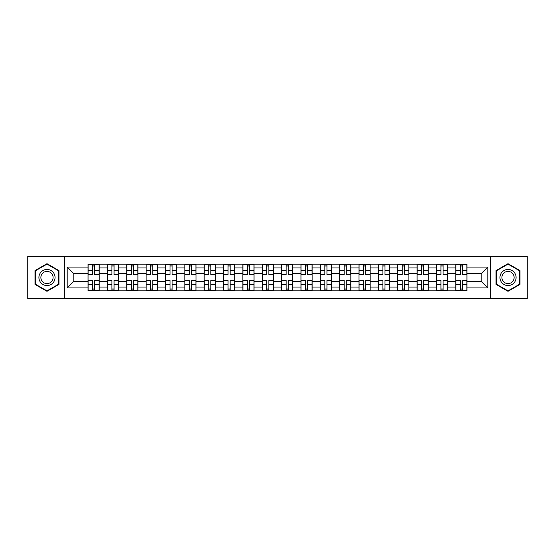 <?xml version="1.0" encoding="UTF-8"?>
<svg xmlns="http://www.w3.org/2000/svg" width="555" height="555" viewBox="0 0 555 555"><rect width="100%" height="100%" fill="white"/><g stroke="black" fill="none" stroke-linecap="round" stroke-linejoin="round"><path stroke-width="0.83" d="M490.28 298.777L527.25 298.777L527.25 256.223L27.75 256.223L27.75 298.777L490.28 298.777L490.28 256.223M107.399 290.841L107.399 267.947L99.213 267.947L99.213 290.841M99.213 267.947L99.213 264.159M107.399 267.947L107.399 264.159M118.569 264.159L118.569 290.841M126.755 290.841L126.755 264.159M137.924 264.159L137.924 290.841M146.111 290.841L146.111 264.159M157.28 264.159L157.28 290.841M165.466 290.841L165.466 264.159M176.636 264.159L176.636 290.841M184.822 290.841L184.822 264.159M195.984 264.159L195.984 290.841M204.178 290.841L204.178 264.159M215.34 264.159L215.34 290.841M223.533 290.841L223.533 264.159M234.696 264.159L234.696 290.841M242.882 290.841L242.882 264.159M254.051 264.159L254.051 290.841M262.238 290.841L262.238 264.159M273.407 264.159L273.407 290.841M281.593 290.841L281.593 264.159M292.762 264.159L292.762 290.841M300.949 290.841L300.949 264.159M312.118 264.159L312.118 290.841M320.304 290.841L320.304 264.159M331.467 264.159L331.467 290.841M339.66 290.841L339.66 264.159M350.822 264.159L350.822 290.841M359.016 290.841L359.016 264.159M370.178 264.159L370.178 290.841M378.364 290.841L378.364 264.159M389.534 264.159L389.534 290.841M397.72 290.841L397.72 264.159M408.889 264.159L408.889 290.841M417.076 290.841L417.076 264.159M428.245 264.159L428.245 290.841M436.431 290.841L436.431 264.159M447.601 264.159L447.601 290.841M455.787 290.841L455.787 264.159M455.787 281.343L447.601 281.343M436.431 281.343L428.245 281.343M417.076 281.343L408.889 281.343M397.72 281.343L389.534 281.343M378.364 281.343L370.178 281.343M359.016 281.343L350.822 281.343M339.66 281.343L331.467 281.343M320.304 281.343L312.118 281.343M300.949 281.343L292.762 281.343M281.593 281.343L273.407 281.343M262.238 281.343L254.051 281.343M242.882 281.343L234.696 281.343M223.533 281.343L215.34 281.343M204.178 281.343L195.984 281.343M184.822 281.343L176.636 281.343M165.466 281.343L157.28 281.343M146.111 281.343L137.924 281.343M126.755 281.343L118.569 281.343M107.399 281.343L99.213 281.343M455.787 273.657L447.601 273.657M436.431 273.657L428.245 273.657M417.076 273.657L408.889 273.657M397.72 273.657L389.534 273.657M378.364 273.657L370.178 273.657M359.016 273.657L350.822 273.657M339.66 273.657L331.467 273.657M320.304 273.657L312.118 273.657M300.949 273.657L292.762 273.657M281.593 273.657L273.407 273.657M262.238 273.657L254.051 273.657M242.882 273.657L234.696 273.657M223.533 273.657L215.34 273.657M204.178 273.657L195.984 273.657M184.822 273.657L176.636 273.657M165.466 273.657L157.28 273.657M146.111 273.657L137.924 273.657M126.755 273.657L118.569 273.657M107.399 273.657L99.213 273.657M73.78 281.343L88.051 281.343L88.051 273.657L73.78 273.657L73.78 281.343L67.204 287.92L67.204 267.08L88.051 267.08L88.051 273.657M466.949 273.657L466.949 281.343L481.22 281.343L481.22 273.657L466.949 273.657L466.949 264.159L88.051 264.159L88.051 267.08M466.949 267.08L487.796 267.08L487.796 287.92L466.949 287.92L466.949 281.343M88.051 281.343L88.051 290.841L466.949 290.841L466.949 287.92M88.051 287.92L67.204 287.92M64.72 298.777L64.72 256.223M58.955 270.59L46.981 263.674L35.007 270.59L35.007 284.41L46.981 291.326L58.955 284.41L58.955 270.59M519.993 270.59L508.019 263.674L496.045 270.59L496.045 284.41L508.019 291.326L519.993 284.41L519.993 270.59M94.683 288.975L92.574 288.975M92.574 266.025L94.683 266.025M114.039 288.975L111.93 288.975M111.93 266.025L114.039 266.025M133.394 288.975L131.285 288.975M131.285 266.025L133.394 266.025M152.75 288.975L150.641 288.975M150.641 266.025L152.75 266.025M172.106 288.975L169.996 288.975M169.996 266.025L172.106 266.025M191.461 288.975L189.352 288.975M189.352 266.025L191.461 266.025M210.81 288.975L208.701 288.975M208.701 266.025L210.81 266.025M230.165 288.975L228.056 288.975M228.056 266.025L230.165 266.025M249.521 288.975L247.412 288.975M247.412 266.025L249.521 266.025M268.877 288.975L266.768 288.975M266.768 266.025L268.877 266.025M288.232 288.975L286.123 288.975M286.123 266.025L288.232 266.025M307.588 288.975L305.479 288.975M305.479 266.025L307.588 266.025M326.944 288.975L324.835 288.975M324.835 266.025L326.944 266.025M346.299 288.975L344.19 288.975M344.19 266.025L346.299 266.025M365.648 288.975L363.539 288.975M363.539 266.025L365.648 266.025M385.004 288.975L382.894 288.975M382.894 266.025L385.004 266.025M404.359 288.975L402.25 288.975M402.25 266.025L404.359 266.025M423.715 288.975L421.606 288.975M421.606 266.025L423.715 266.025M443.07 288.975L440.961 288.975M440.961 266.025L443.07 266.025M462.426 288.975L460.317 288.975M460.317 266.025L462.426 266.025M67.204 267.08L73.78 273.657M481.22 281.343L487.796 287.92M481.22 273.657L487.796 267.08M94.683 274.572L99.151 274.829L94.683 274.829L94.683 264.284L99.151 264.284L96.667 264.284M99.151 274.572L99.151 264.284M92.574 265.9L94.683 265.9M90.59 264.284L88.106 264.284L88.106 274.829L92.574 274.829L92.574 264.284L96.487 264.284M88.106 264.284L92.574 264.284M92.574 280.428L88.106 280.171L92.574 280.171L92.574 290.716L88.106 290.716L90.59 290.716M88.106 280.428L88.106 290.716M94.683 289.1L92.574 289.1M96.667 290.716L99.151 290.716L99.151 280.171L94.683 280.171L94.683 290.716L90.777 290.716M99.151 290.716L94.683 290.716M114.039 274.572L118.506 274.829L114.039 274.829L114.039 264.284L118.506 264.284L116.023 264.284M118.506 274.572L118.506 264.284M111.93 265.9L114.039 265.9M109.945 264.284L107.462 264.284L107.462 274.829L111.93 274.829L111.93 264.284L115.835 264.284M107.462 264.284L111.93 264.284M133.394 274.572L137.862 274.829L133.394 274.829L133.394 264.284L137.862 264.284L135.378 264.284M137.862 274.572L137.862 264.284M131.285 265.9L133.394 265.9M129.301 264.284L126.818 264.284L126.818 274.829L131.285 274.829L131.285 264.284L135.191 264.284M126.818 264.284L131.285 264.284M39.995 281.531A8.061 8.061 0 0 0 51.011 284.486A8.061 8.061 0 0 0 53.967 273.469A8.061 8.061 0 0 0 42.95 270.514A8.061 8.061 0 0 0 39.995 281.531M41.694 280.552A6.105 6.105 0 0 0 50.033 282.786A6.105 6.105 0 0 0 52.267 274.447A6.105 6.105 0 0 0 43.928 272.214A6.105 6.105 0 0 0 41.694 280.552M46.981 264.104L58.58 270.805L58.58 284.195L46.981 290.896L35.381 284.195L35.381 270.805L46.981 264.104M501.033 281.531A8.061 8.061 0 0 0 512.05 284.486A8.061 8.061 0 0 0 515.005 273.469A8.061 8.061 0 0 0 503.989 270.514A8.061 8.061 0 0 0 501.033 281.531M502.733 280.552A6.105 6.105 0 0 0 511.072 282.786A6.105 6.105 0 0 0 513.306 274.447A6.105 6.105 0 0 0 504.967 272.214A6.105 6.105 0 0 0 502.733 280.552M508.019 264.104L519.619 270.805L519.619 284.195L508.019 290.896L496.42 284.195L496.42 270.805L508.019 264.104M111.93 280.428L107.462 280.171L111.93 280.171L111.93 290.716L107.462 290.716L109.945 290.716M107.462 280.428L107.462 290.716M114.039 289.1L111.93 289.1M116.023 290.716L118.506 290.716L118.506 280.171L114.039 280.171L114.039 290.716L110.133 290.716M118.506 290.716L114.039 290.716M131.285 280.428L126.818 280.171L131.285 280.171L131.285 290.716L126.818 290.716L129.301 290.716M126.818 280.428L126.818 290.716M133.394 289.1L131.285 289.1M135.378 290.716L137.862 290.716L137.862 280.171L133.394 280.171L133.394 290.716L129.488 290.716M137.862 290.716L133.394 290.716M152.75 274.572L157.218 274.829L152.75 274.829L152.75 264.284L157.218 264.284L154.734 264.284M157.218 274.572L157.218 264.284M150.641 265.9L152.75 265.9M148.657 264.284L146.173 264.284L146.173 274.829L150.641 274.829L150.641 264.284L154.547 264.284M146.173 264.284L150.641 264.284M172.106 274.572L176.573 274.829L172.106 274.829L172.106 264.284L176.573 264.284L174.09 264.284M176.573 274.572L176.573 264.284M169.996 265.9L172.106 265.9M168.012 264.284L165.529 264.284L165.529 274.829L169.996 274.829L169.996 264.284L173.902 264.284M165.529 264.284L169.996 264.284M191.461 274.572L195.922 274.829L191.461 274.829L191.461 264.284L195.922 264.284L193.445 264.284M195.922 274.572L195.922 264.284M189.352 265.9L191.461 265.9M187.361 264.284L184.884 264.284L184.884 274.829L189.352 274.829L189.352 264.284L193.258 264.284M184.884 264.284L189.352 264.284M150.641 280.428L146.173 280.171L150.641 280.171L150.641 290.716L146.173 290.716L148.657 290.716M146.173 280.428L146.173 290.716M152.75 289.1L150.641 289.1M154.734 290.716L157.218 290.716L157.218 280.171L152.75 280.171L152.75 290.716L148.844 290.716M157.218 290.716L152.75 290.716M169.996 280.428L165.529 280.171L169.996 280.171L169.996 290.716L165.529 290.716L168.012 290.716M165.529 280.428L165.529 290.716M172.106 289.1L169.996 289.1M174.09 290.716L176.573 290.716L176.573 280.171L172.106 280.171L172.106 290.716L168.193 290.716M176.573 290.716L172.106 290.716M189.352 280.428L184.884 280.171L189.352 280.171L189.352 290.716L184.884 290.716L187.361 290.716M184.884 280.428L184.884 290.716M191.461 289.1L189.352 289.1M193.445 290.716L195.922 290.716L195.922 280.171L191.461 280.171L191.461 290.716L187.548 290.716M195.922 290.716L191.461 290.716M210.81 274.572L215.278 274.829L210.81 274.829L210.81 264.284L215.278 264.284L212.801 264.284M215.278 274.572L215.278 264.284M208.701 265.9L210.81 265.9M206.717 264.284L204.24 264.284L204.24 274.829L208.701 274.829L208.701 264.284L212.614 264.284M204.24 264.284L208.701 264.284M208.701 280.428L204.24 280.171L208.701 280.171L208.701 290.716L204.24 290.716L206.717 290.716M204.24 280.428L204.24 290.716M210.81 289.1L208.701 289.1M212.801 290.716L215.278 290.716L215.278 280.171L210.81 280.171L210.81 290.716L206.904 290.716M215.278 290.716L210.81 290.716M230.165 274.572L234.633 274.829L230.165 274.829L230.165 264.284L234.633 264.284L232.15 264.284M234.633 274.572L234.633 264.284M228.056 265.9L230.165 265.9M226.072 264.284L223.596 264.284L223.596 274.829L228.056 274.829L228.056 264.284L231.969 264.284M223.596 264.284L228.056 264.284M228.056 280.428L223.596 280.171L228.056 280.171L228.056 290.716L223.596 290.716L226.072 290.716M223.596 280.428L223.596 290.716M230.165 289.1L228.056 289.1M232.15 290.716L234.633 290.716L234.633 280.171L230.165 280.171L230.165 290.716L226.26 290.716M234.633 290.716L230.165 290.716M249.521 274.572L253.989 274.829L249.521 274.829L249.521 264.284L253.989 264.284L251.505 264.284M253.989 274.572L253.989 264.284M247.412 265.9L249.521 265.9M247.412 264.284L242.944 264.284L242.944 274.829L247.412 274.829L247.412 264.284L251.325 264.284M247.412 280.428L242.944 280.171L247.412 280.171L247.412 290.716L242.944 290.716L245.428 290.716M242.944 280.428L242.944 290.716M249.521 289.1L247.412 289.1M251.505 290.716L253.989 290.716L253.989 280.171L249.521 280.171L249.521 290.716L245.615 290.716M253.989 290.716L249.521 290.716M268.877 274.572L273.344 274.829L268.877 274.829L268.877 264.284L273.344 264.284L270.861 264.284M273.344 274.572L273.344 264.284M266.768 265.9L268.877 265.9M264.784 264.284L262.3 264.284L262.3 274.829L266.768 274.829L266.768 264.284L270.673 264.284M262.3 264.284L266.768 264.284M266.768 280.428L262.3 280.171L266.768 280.171L266.768 290.716L262.3 290.716L264.784 290.716M262.3 280.428L262.3 290.716M268.877 289.1L266.768 289.1M270.861 290.716L273.344 290.716L273.344 280.171L268.877 280.171L268.877 290.716L264.971 290.716M273.344 290.716L268.877 290.716M288.232 274.572L292.7 274.829L288.232 274.829L288.232 264.284L292.7 264.284L290.216 264.284M292.7 274.572L292.7 264.284M286.123 265.9L288.232 265.9M284.139 264.284L281.656 264.284L281.656 274.829L286.123 274.829L286.123 264.284L290.029 264.284M281.656 264.284L286.123 264.284M307.588 274.572L312.056 274.829L307.588 274.829L307.588 264.284L312.056 264.284L309.572 264.284M312.056 274.572L312.056 264.284M305.479 265.9L307.588 265.9M303.495 264.284L301.011 264.284L301.011 274.829L305.479 274.829L305.479 264.284L309.385 264.284M301.011 264.284L305.479 264.284M326.944 274.572L331.404 274.829L326.944 274.829L326.944 264.284L331.404 264.284L328.928 264.284M331.404 274.572L331.404 264.284M324.835 265.9L326.944 265.9M322.85 264.284L320.367 264.284L320.367 274.829L324.835 274.829L324.835 264.284L328.74 264.284M320.367 264.284L324.835 264.284M346.299 274.572L350.76 274.829L346.299 274.829L346.299 264.284L350.76 264.284L348.283 264.284M350.76 274.572L350.76 264.284M344.19 265.9L346.299 265.9M342.199 264.284L339.722 264.284L339.722 274.829L344.19 274.829L344.19 264.284L348.096 264.284M339.722 264.284L344.19 264.284M365.648 274.572L370.116 274.829L365.648 274.829L365.648 264.284L370.116 264.284L367.639 264.284M370.116 274.572L370.116 264.284M363.539 265.9L365.648 265.9M361.555 264.284L359.078 264.284L359.078 274.829L363.539 274.829L363.539 264.284L367.452 264.284M359.078 264.284L363.539 264.284M385.004 274.572L389.471 274.829L385.004 274.829L385.004 264.284L389.471 264.284L386.988 264.284M389.471 274.572L389.471 264.284M382.894 265.9L385.004 265.9M380.91 264.284L378.427 264.284L378.427 274.829L382.894 274.829L382.894 264.284L386.807 264.284M378.427 264.284L382.894 264.284M286.123 280.428L281.656 280.171L286.123 280.171L286.123 290.716L281.656 290.716L284.139 290.716M281.656 280.428L281.656 290.716M288.232 289.1L286.123 289.1M290.216 290.716L292.7 290.716L292.7 280.171L288.232 280.171L288.232 290.716L284.326 290.716M292.7 290.716L288.232 290.716M305.479 280.428L301.011 280.171L305.479 280.171L305.479 290.716L301.011 290.716L303.495 290.716M301.011 280.428L301.011 290.716M307.588 289.1L305.479 289.1M309.572 290.716L312.056 290.716L312.056 280.171L307.588 280.171L307.588 290.716L303.675 290.716M312.056 290.716L307.588 290.716M324.835 280.428L320.367 280.171L324.835 280.171L324.835 290.716L320.367 290.716L322.85 290.716M320.367 280.428L320.367 290.716M326.944 289.1L324.835 289.1M328.928 290.716L331.404 290.716L331.404 280.171L326.944 280.171L326.944 290.716L323.031 290.716M331.404 290.716L326.944 290.716M344.19 280.428L339.722 280.171L344.19 280.171L344.19 290.716L339.722 290.716L342.199 290.716M339.722 280.428L339.722 290.716M346.299 289.1L344.19 289.1M348.283 290.716L350.76 290.716L350.76 280.171L346.299 280.171L346.299 290.716L342.386 290.716M350.76 290.716L346.299 290.716M363.539 280.428L359.078 280.171L363.539 280.171L363.539 290.716L359.078 290.716L361.555 290.716M359.078 280.428L359.078 290.716M365.648 289.1L363.539 289.1M367.639 290.716L370.116 290.716L370.116 280.171L365.648 280.171L365.648 290.716L361.742 290.716M370.116 290.716L365.648 290.716M382.894 280.428L378.427 280.171L382.894 280.171L382.894 290.716L378.427 290.716L380.91 290.716M378.427 280.428L378.427 290.716M385.004 289.1L382.894 289.1M386.988 290.716L389.471 290.716L389.471 280.171L385.004 280.171L385.004 290.716L381.098 290.716M389.471 290.716L385.004 290.716M404.359 274.572L408.827 274.829L404.359 274.829L404.359 264.284L408.827 264.284L406.343 264.284M408.827 274.572L408.827 264.284M402.25 265.9L404.359 265.9M400.266 264.284L397.782 264.284L397.782 274.829L402.25 274.829L402.25 264.284L406.156 264.284M397.782 264.284L402.25 264.284M402.25 280.428L397.782 280.171L402.25 280.171L402.25 290.716L397.782 290.716L400.266 290.716M397.782 280.428L397.782 290.716M404.359 289.1L402.25 289.1M406.343 290.716L408.827 290.716L408.827 280.171L404.359 280.171L404.359 290.716L400.453 290.716M408.827 290.716L404.359 290.716M423.715 274.572L428.183 274.829L423.715 274.829L423.715 264.284L428.183 264.284L425.699 264.284M428.183 274.572L428.183 264.284M421.606 265.9L423.715 265.9M419.622 264.284L417.138 264.284L417.138 274.829L421.606 274.829L421.606 264.284L425.512 264.284M417.138 264.284L421.606 264.284M421.606 280.428L417.138 280.171L421.606 280.171L421.606 290.716L417.138 290.716L419.622 290.716M417.138 280.428L417.138 290.716M423.715 289.1L421.606 289.1M425.699 290.716L428.183 290.716L428.183 280.171L423.715 280.171L423.715 290.716L419.809 290.716M428.183 290.716L423.715 290.716M443.07 274.572L447.538 274.829L443.07 274.829L443.07 264.284L447.538 264.284L445.054 264.284M447.538 274.572L447.538 264.284M440.961 265.9L443.07 265.9M438.977 264.284L436.494 264.284L436.494 274.829L440.961 274.829L440.961 264.284L444.867 264.284M436.494 264.284L440.961 264.284M440.961 280.428L436.494 280.171L440.961 280.171L440.961 290.716L436.494 290.716L438.977 290.716M436.494 280.428L436.494 290.716M443.07 289.1L440.961 289.1M445.054 290.716L447.538 290.716L447.538 280.171L443.07 280.171L443.07 290.716L439.165 290.716M447.538 290.716L443.07 290.716M462.426 274.572L466.894 274.829L462.426 274.829L462.426 264.284L466.894 264.284L464.41 264.284M466.894 274.572L466.894 264.284M460.317 265.9L462.426 265.9M458.333 264.284L455.849 264.284L455.849 274.829L460.317 274.829L460.317 264.284L464.223 264.284M455.849 264.284L460.317 264.284M460.317 280.428L455.849 280.171L460.317 280.171L460.317 290.716L455.849 290.716L458.333 290.716M455.849 280.428L455.849 290.716M462.426 289.1L460.317 289.1M464.41 290.716L466.894 290.716L466.894 280.171L462.426 280.171L462.426 290.716L458.513 290.716M466.894 290.716L462.426 290.716M436.431 267.947L428.245 267.947M417.076 267.947L408.889 267.947M397.72 267.947L389.534 267.947M378.364 267.947L370.178 267.947M359.016 267.947L350.822 267.947M339.66 267.947L331.467 267.947M320.304 267.947L312.118 267.947M300.949 267.947L292.762 267.947M281.593 267.947L273.407 267.947M262.238 267.947L254.051 267.947M242.882 267.947L234.696 267.947M223.533 267.947L215.34 267.947M204.178 267.947L195.984 267.947M184.822 267.947L176.636 267.947M165.466 267.947L157.28 267.947M146.111 267.947L137.924 267.947M126.755 267.947L118.569 267.947M455.787 267.947L447.601 267.947M436.431 287.053L428.245 287.053M417.076 287.053L408.889 287.053M397.72 287.053L389.534 287.053M378.364 287.053L370.178 287.053M359.016 287.053L350.822 287.053M339.66 287.053L331.467 287.053M320.304 287.053L312.118 287.053M300.949 287.053L292.762 287.053M281.593 287.053L273.407 287.053M262.238 287.053L254.051 287.053M242.882 287.053L234.696 287.053M223.533 287.053L215.34 287.053M204.178 287.053L195.984 287.053M184.822 287.053L176.636 287.053M165.466 287.053L157.28 287.053M146.111 287.053L137.924 287.053M126.755 287.053L118.569 287.053M107.399 287.053L99.213 287.053M455.787 287.053L447.601 287.053M94.683 270.382L99.151 270.382M88.106 274.572L92.574 274.572M88.106 270.382L92.574 270.382M92.574 284.618L88.106 284.618M99.151 280.428L94.683 280.428M99.151 284.618L94.683 284.618M114.039 270.382L118.506 270.382M107.462 274.572L111.93 274.572M107.462 270.382L111.93 270.382M133.394 270.382L137.862 270.382M126.818 274.572L131.285 274.572M126.818 270.382L131.285 270.382M111.93 284.618L107.462 284.618M118.506 280.428L114.039 280.428M118.506 284.618L114.039 284.618M131.285 284.618L126.818 284.618M137.862 280.428L133.394 280.428M137.862 284.618L133.394 284.618M152.75 270.382L157.218 270.382M146.173 274.572L150.641 274.572M146.173 270.382L150.641 270.382M172.106 270.382L176.573 270.382M165.529 274.572L169.996 274.572M165.529 270.382L169.996 270.382M191.461 270.382L195.922 270.382M184.884 274.572L189.352 274.572M184.884 270.382L189.352 270.382M150.641 284.618L146.173 284.618M157.218 280.428L152.75 280.428M157.218 284.618L152.75 284.618M169.996 284.618L165.529 284.618M176.573 280.428L172.106 280.428M176.573 284.618L172.106 284.618M189.352 284.618L184.884 284.618M195.922 280.428L191.461 280.428M195.922 284.618L191.461 284.618M210.81 270.382L215.278 270.382M204.24 274.572L208.701 274.572M204.24 270.382L208.701 270.382M208.701 284.618L204.24 284.618M215.278 280.428L210.81 280.428M215.278 284.618L210.81 284.618M230.165 270.382L234.633 270.382M223.596 274.572L228.056 274.572M223.596 270.382L228.056 270.382M228.056 284.618L223.596 284.618M234.633 280.428L230.165 280.428M234.633 284.618L230.165 284.618M249.521 270.382L253.989 270.382M242.944 274.572L247.412 274.572M242.944 270.382L247.412 270.382M247.412 284.618L242.944 284.618M253.989 280.428L249.521 280.428M253.989 284.618L249.521 284.618M268.877 270.382L273.344 270.382M262.3 274.572L266.768 274.572M262.3 270.382L266.768 270.382M266.768 284.618L262.3 284.618M273.344 280.428L268.877 280.428M273.344 284.618L268.877 284.618M288.232 270.382L292.7 270.382M281.656 274.572L286.123 274.572M281.656 270.382L286.123 270.382M307.588 270.382L312.056 270.382M301.011 274.572L305.479 274.572M301.011 270.382L305.479 270.382M326.944 270.382L331.404 270.382M320.367 274.572L324.835 274.572M320.367 270.382L324.835 270.382M346.299 270.382L350.76 270.382M339.722 274.572L344.19 274.572M339.722 270.382L344.19 270.382M365.648 270.382L370.116 270.382M359.078 274.572L363.539 274.572M359.078 270.382L363.539 270.382M385.004 270.382L389.471 270.382M378.427 274.572L382.894 274.572M378.427 270.382L382.894 270.382M286.123 284.618L281.656 284.618M292.7 280.428L288.232 280.428M292.7 284.618L288.232 284.618M305.479 284.618L301.011 284.618M312.056 280.428L307.588 280.428M312.056 284.618L307.588 284.618M324.835 284.618L320.367 284.618M331.404 280.428L326.944 280.428M331.404 284.618L326.944 284.618M344.19 284.618L339.722 284.618M350.76 280.428L346.299 280.428M350.76 284.618L346.299 284.618M363.539 284.618L359.078 284.618M370.116 280.428L365.648 280.428M370.116 284.618L365.648 284.618M382.894 284.618L378.427 284.618M389.471 280.428L385.004 280.428M389.471 284.618L385.004 284.618M404.359 270.382L408.827 270.382M397.782 274.572L402.25 274.572M397.782 270.382L402.25 270.382M402.25 284.618L397.782 284.618M408.827 280.428L404.359 280.428M408.827 284.618L404.359 284.618M423.715 270.382L428.183 270.382M417.138 274.572L421.606 274.572M417.138 270.382L421.606 270.382M421.606 284.618L417.138 284.618M428.183 280.428L423.715 280.428M428.183 284.618L423.715 284.618M443.07 270.382L447.538 270.382M436.494 274.572L440.961 274.572M436.494 270.382L440.961 270.382M440.961 284.618L436.494 284.618M447.538 280.428L443.07 280.428M447.538 284.618L443.07 284.618M462.426 270.382L466.894 270.382M455.849 274.572L460.317 274.572M455.849 270.382L460.317 270.382M460.317 284.618L455.849 284.618M466.894 280.428L462.426 280.428M466.894 284.618L462.426 284.618"/></g></svg>
